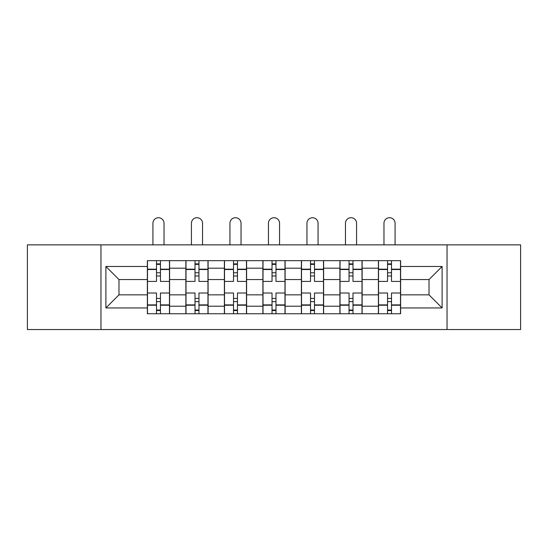 <?xml version="1.0" encoding="UTF-8"?>
<svg xmlns="http://www.w3.org/2000/svg" width="548" height="548" viewBox="0 0 548 548"><rect width="100%" height="100%" fill="white"/><g stroke="black" fill="none" stroke-linecap="round" stroke-linejoin="round"><path stroke-width="0.82" d="M447.038 329.54L520.6 329.54L520.6 244.867L27.4 244.867L27.4 329.54L447.038 329.54L447.038 244.867M185.875 313.744L185.875 268.198L169.585 268.198L169.585 313.744M169.585 268.198L169.585 260.67M185.875 268.198L185.875 260.67M208.089 260.67L208.089 313.744M224.385 313.744L224.385 260.67M246.6 260.67L246.6 313.744M262.889 313.744L262.889 260.67M285.111 260.67L285.111 313.744M301.4 313.744L301.4 260.67M323.615 260.67L323.615 313.744M339.911 313.744L339.911 260.67M362.125 260.67L362.125 313.744M378.415 313.744L378.415 260.67M378.415 294.858L362.125 294.858M339.911 294.858L323.615 294.858M301.4 294.858L285.111 294.858M262.889 294.858L246.6 294.858M224.385 294.858L208.089 294.858M185.875 294.858L169.585 294.858M378.415 279.555L362.125 279.555M339.911 279.555L323.615 279.555M301.4 279.555L285.111 279.555M262.889 279.555L246.6 279.555M224.385 279.555L208.089 279.555M185.875 279.555L169.585 279.555M118.978 294.858L147.371 294.858L147.371 279.555L118.978 279.555L118.978 294.858L105.894 307.942L105.894 266.472L147.371 266.472L147.371 279.555M400.629 279.555L400.629 294.858L429.022 294.858L429.022 279.555L400.629 279.555L400.629 260.67L147.371 260.67L147.371 266.472M400.629 266.472L442.106 266.472L442.106 307.942L400.629 307.942L400.629 294.858M147.371 294.858L147.371 313.744L400.629 313.744L400.629 307.942M147.371 307.942L105.894 307.942M100.962 329.54L100.962 244.867M160.448 310.038L156.502 310.038M156.502 264.369L160.448 264.369M198.958 310.038L195.006 310.038M195.006 264.369L198.958 264.369M237.469 310.038L233.517 310.038M233.517 264.369L237.469 264.369M275.973 310.038L272.027 310.038M272.027 264.369L275.973 264.369M314.484 310.038L310.531 310.038M310.531 264.369L314.484 264.369M352.994 310.038L349.042 310.038M349.042 264.369L352.994 264.369M391.498 310.038L387.552 310.038M387.552 264.369L391.498 264.369M105.894 266.472L118.978 279.555M429.022 294.858L442.106 307.942M429.022 279.555L442.106 266.472M169.462 313.744L169.462 281.405L160.448 281.405L160.448 260.67M156.502 260.67L156.502 281.405L147.494 281.405L147.494 260.67M164.03 244.867L164.03 223.269A5.555 5.555 0 0 0 158.475 217.72A5.555 5.555 0 0 0 152.919 223.269L152.919 244.867M169.462 281.405L169.462 260.67M147.494 313.744L147.494 293.009L156.502 293.009L156.502 313.744M160.448 313.744L160.448 293.009L169.462 293.009M156.502 275.973L160.448 275.973M147.494 293.009L147.494 281.405M160.448 298.434L156.502 298.434M160.448 310.531L156.502 310.531M156.502 301.647L160.448 301.647M160.448 272.767L156.502 272.767M156.502 263.876L160.448 263.876M207.966 313.744L207.966 281.405L198.958 281.405L198.958 260.67M195.006 260.67L195.006 281.405L185.998 281.405L185.998 260.67M202.541 244.867L202.541 223.269A5.555 5.555 0 0 0 196.985 217.72A5.555 5.555 0 0 0 191.43 223.269L191.43 244.867M207.966 281.405L207.966 260.67M185.998 313.744L185.998 293.009L195.006 293.009L195.006 313.744M198.958 313.744L198.958 293.009L207.966 293.009M195.006 275.973L198.958 275.973M185.998 293.009L185.998 281.405M198.958 298.434L195.006 298.434M198.958 310.531L195.006 310.531M195.006 301.647L198.958 301.647M198.958 272.767L195.006 272.767M195.006 263.876L198.958 263.876M246.477 313.744L246.477 281.405L237.469 281.405L237.469 260.67M233.517 260.67L233.517 281.405L224.509 281.405L224.509 260.67M241.045 244.867L241.045 223.269A5.555 5.555 0 0 0 235.489 217.72A5.555 5.555 0 0 0 229.941 223.269L229.941 244.867M246.477 281.405L246.477 260.67M224.509 313.744L224.509 293.009L233.517 293.009L233.517 313.744M237.469 313.744L237.469 293.009L246.477 293.009M233.517 275.973L237.469 275.973M224.509 293.009L224.509 281.405M237.469 298.434L233.517 298.434M237.469 310.531L233.517 310.531M233.517 301.647L237.469 301.647M237.469 272.767L233.517 272.767M233.517 263.876L237.469 263.876M284.987 313.744L284.987 281.405L275.973 281.405L275.973 260.67M272.027 260.67L272.027 281.405L263.013 281.405L263.013 260.67M279.555 244.867L279.555 223.269A5.555 5.555 0 0 0 274 217.72A5.555 5.555 0 0 0 268.445 223.269L268.445 244.867M284.987 281.405L284.987 260.67M263.013 313.744L263.013 293.009L272.027 293.009L272.027 313.744M275.973 313.744L275.973 293.009L284.987 293.009M272.027 275.973L275.973 275.973M263.013 293.009L263.013 281.405M275.973 298.434L272.027 298.434M275.973 310.531L272.027 310.531M272.027 301.647L275.973 301.647M275.973 272.767L272.027 272.767M272.027 263.876L275.973 263.876M323.491 313.744L323.491 281.405L314.484 281.405L314.484 260.67M310.531 260.67L310.531 281.405L301.523 281.405L301.523 260.67M318.059 244.867L318.059 223.269A5.555 5.555 0 0 0 312.511 217.72A5.555 5.555 0 0 0 306.955 223.269L306.955 244.867M323.491 281.405L323.491 260.67M301.523 313.744L301.523 293.009L310.531 293.009L310.531 313.744M314.484 313.744L314.484 293.009L323.491 293.009M310.531 275.973L314.484 275.973M301.523 293.009L301.523 281.405M314.484 298.434L310.531 298.434M314.484 310.531L310.531 310.531M310.531 301.647L314.484 301.647M314.484 272.767L310.531 272.767M310.531 263.876L314.484 263.876M362.002 313.744L362.002 281.405L352.994 281.405L352.994 260.67M349.042 260.67L349.042 281.405L340.034 281.405L340.034 260.67M356.57 244.867L356.57 223.269A5.555 5.555 0 0 0 351.015 217.72A5.555 5.555 0 0 0 345.459 223.269L345.459 244.867M362.002 281.405L362.002 260.67M340.034 313.744L340.034 293.009L349.042 293.009L349.042 313.744M352.994 313.744L352.994 293.009L362.002 293.009M349.042 275.973L352.994 275.973M340.034 293.009L340.034 281.405M352.994 298.434L349.042 298.434M352.994 310.531L349.042 310.531M349.042 301.647L352.994 301.647M352.994 272.767L349.042 272.767M349.042 263.876L352.994 263.876M400.506 313.744L400.506 281.405L391.498 281.405L391.498 260.67M387.552 260.67L387.552 281.405L378.538 281.405L378.538 260.67M395.081 244.867L395.081 223.269A5.555 5.555 0 0 0 389.525 217.72A5.555 5.555 0 0 0 383.97 223.269L383.97 244.867M400.506 281.405L400.506 260.67M378.538 313.744L378.538 293.009L387.552 293.009L387.552 313.744M391.498 313.744L391.498 293.009L400.506 293.009M387.552 275.973L391.498 275.973M378.538 293.009L378.538 281.405M391.498 298.434L387.552 298.434M391.498 310.531L387.552 310.531M387.552 301.647L391.498 301.647M391.498 272.767L387.552 272.767M387.552 263.876L391.498 263.876M339.911 268.198L323.615 268.198M301.4 268.198L285.111 268.198M262.889 268.198L246.6 268.198M224.385 268.198L208.089 268.198M378.415 268.198L362.125 268.198M339.911 306.209L323.615 306.209M301.4 306.209L285.111 306.209M262.889 306.209L246.6 306.209M224.385 306.209L208.089 306.209M185.875 306.209L169.585 306.209M378.415 306.209L362.125 306.209M169.462 269.184L160.448 269.184M156.502 269.184L147.494 269.184M156.502 269.513L147.494 269.513M156.502 304.894L147.494 304.894M156.502 305.222L147.494 305.222M169.462 305.222L160.448 305.222M169.462 269.513L160.448 269.513M169.462 304.894L160.448 304.894M207.966 269.184L198.958 269.184M195.006 269.184L185.998 269.184M195.006 269.513L185.998 269.513M195.006 304.894L185.998 304.894M195.006 305.222L185.998 305.222M207.966 305.222L198.958 305.222M207.966 269.513L198.958 269.513M207.966 304.894L198.958 304.894M246.477 269.184L237.469 269.184M233.517 269.184L224.509 269.184M233.517 269.513L224.509 269.513M233.517 304.894L224.509 304.894M233.517 305.222L224.509 305.222M246.477 305.222L237.469 305.222M246.477 269.513L237.469 269.513M246.477 304.894L237.469 304.894M284.987 269.184L275.973 269.184M272.027 269.184L263.013 269.184M272.027 269.513L263.013 269.513M272.027 304.894L263.013 304.894M272.027 305.222L263.013 305.222M284.987 305.222L275.973 305.222M284.987 269.513L275.973 269.513M284.987 304.894L275.973 304.894M323.491 269.184L314.484 269.184M310.531 269.184L301.523 269.184M310.531 269.513L301.523 269.513M310.531 304.894L301.523 304.894M310.531 305.222L301.523 305.222M323.491 305.222L314.484 305.222M323.491 269.513L314.484 269.513M323.491 304.894L314.484 304.894M362.002 269.184L352.994 269.184M349.042 269.184L340.034 269.184M349.042 269.513L340.034 269.513M349.042 304.894L340.034 304.894M349.042 305.222L340.034 305.222M362.002 305.222L352.994 305.222M362.002 269.513L352.994 269.513M362.002 304.894L352.994 304.894M400.506 269.184L391.498 269.184M387.552 269.184L378.538 269.184M387.552 269.513L378.538 269.513M387.552 304.894L378.538 304.894M387.552 305.222L378.538 305.222M400.506 305.222L391.498 305.222M400.506 269.513L391.498 269.513M400.506 304.894L391.498 304.894"/></g></svg>

